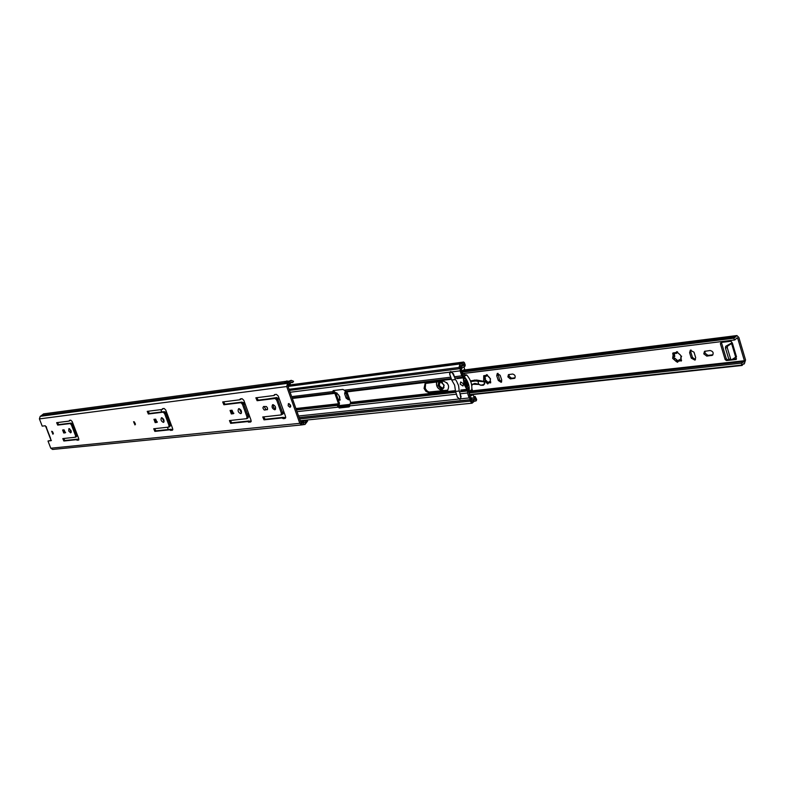 <?xml version="1.0" encoding="UTF-8"?>
<svg xmlns="http://www.w3.org/2000/svg" width="785" height="785" viewBox="0 0 785 785"><rect width="100%" height="100%" fill="white"/><g stroke="black" fill="none" stroke-linecap="round" stroke-linejoin="round"><path stroke-width="1.18" d="M135.491 424.234L134.313 421.83M134.971 424.94L133.568 421.702L134.971 424.94M71.258 432.25L69.551 428.708M70.689 432.859L68.766 431.043L68.864 428.649L70.964 430.415L71.278 432.113L70.689 432.859M164.055 421.78L162.073 417.777M163.378 422.379C161.18 421.3 160.523 419.769 161.396 417.797L161.641 417.728C163.829 418.807 164.497 420.328 163.623 422.31L163.378 422.379M241.476 413.038L239.258 408.671M240.691 413.636C238.257 412.517 237.551 410.889 238.571 408.75L238.885 408.651C241.329 409.76 242.035 411.399 241.015 413.548L240.691 413.636M275.564 409.191L273.523 407.376L273.239 404.667M274.74 409.79C272.189 408.661 271.463 406.983 272.552 404.766L272.895 404.658C275.447 405.786 276.183 407.454 275.093 409.682L274.74 409.79M53.38 433.497L52.418 431.495M52.958 434.262L51.653 431.259L52.958 434.262M290.705 406.659L289.125 403.608M290.008 407.327L288.154 405.796L288.399 403.627L290.509 405.08L290.725 406.571L290.008 407.327M303.461 422.644L304.129 421.054L306.385 420.819L304.894 422.801L301.018 422.879L301.852 420.544M303.677 420.358L304.217 421.045M290.627 382.776L289.861 384.856L288.075 384.885M65.626 432.407L64.831 432.496L63.271 429.925M75.478 437.206L75.507 435.596L71.445 425.028L70.228 423.557L57.688 425.087L56.648 422.664L69.217 421.074L69.502 420.338L70.778 420.161L72.2 421.584L78.726 438.57L78.598 440.14L76.371 439.688L63.84 441.013L62.79 438.599L75.478 437.206L76.547 436.695L76.577 435.086L72.514 424.518L71.307 423.056L58.757 424.597L57.482 422.546M78.883 439.737L77.43 439.178L64.9 440.503L63.614 438.491M69.217 421.074L70.346 420.22M157.393 421.938L156.274 422.065L154.557 419.259M168.844 427.099L168.961 425.333L164.664 413.774L163.29 412.174L148.355 413.999L147.217 411.36L162.201 409.466L162.564 408.661L164.104 408.445L165.723 409.986L172.631 428.561L172.239 430.327L169.776 429.807L154.861 431.387L153.723 428.757L168.844 427.099L169.952 426.549L170.07 424.783L165.772 413.234L164.408 411.634L149.464 413.469L148.051 411.232M172.759 429.837L170.885 429.258L155.97 430.837L154.547 428.639M162.201 409.466L163.408 408.534M233.891 413.214L232.468 413.381L230.613 410.369M246.765 418.66L246.961 416.766L242.477 404.383L240.975 402.676L223.882 404.766L222.665 401.949L239.837 399.771L240.259 398.908L242.035 398.652L243.831 400.301L251.033 420.21L250.523 422.104L247.726 421.574L230.662 423.37L229.446 420.574L246.765 418.66L247.903 418.081L248.099 416.178L243.625 403.804L242.123 402.097L225.02 404.197L223.499 401.812M251.131 421.574L248.865 420.986L231.801 422.791L230.26 420.446M239.837 399.771L240.985 399.202L239.955 399.339M267.557 409.377L265.987 409.554L264.074 406.463M281.079 414.951L281.315 412.988L276.762 400.242L275.192 398.486L257.107 400.703L255.861 397.809L274.034 395.503L274.485 394.61L276.379 394.345L278.253 396.033L285.573 416.531L285.004 418.483L283.297 418.67L282.06 417.944L264.005 419.847L262.739 416.972L281.079 414.951L282.237 414.343L282.472 412.39L277.919 399.653L276.359 397.897L258.265 400.124L256.675 397.671M285.652 417.934L283.208 417.335L265.144 419.259L263.554 416.845M274.034 395.503L275.319 394.472M303.569 422.624L301.685 423.292L300.959 422.732L287.879 385.945L288.173 384.807L291.441 381.961L292.795 382.491L293.561 381.265L291.215 380.342L288.762 382.55L289.4 384.012L289.812 383.649M51.417 440.267L47.993 441.023L50.78 448.215L299.801 423.341L286.711 386.534L287.526 383.345L288.762 382.55L41.301 415.677L43.548 413.881L287.899 381.068M306.385 420.819L307.651 420.986L305.051 424.42L301.842 424.911L52.605 449.452L50.78 448.215M46.393 428.041L45.294 425.755L42.213 426.137L39.407 418.905L40.182 416.335L41.301 415.677M290.391 382.648L292.795 382.491M301.842 424.911L299.801 423.341M302.676 424.646L305.051 424.42M291.215 380.342L284.641 382.717L286.721 380.951M62.604 430.003L64.066 429.827L65.351 432.8L63.762 433.006L62.604 430.003M153.938 419.327L155.675 419.131L157.078 422.359L155.165 422.615L153.938 419.327M230.044 410.437L232.036 410.212L233.537 413.656L231.33 413.95L230.044 410.437M263.534 406.532L266.458 406.542L267.538 408.131L267.381 409.682L264.015 409.878L262.857 407.915L263.534 406.532M50.23 438.197L51.192 440.66L47.993 441.023M50.23 438.207L46.374 428.051M275.192 398.486L276.359 397.897M282.06 417.944L283.208 417.335M240.975 402.676L242.123 402.097M247.726 421.574L248.865 420.986M163.29 412.174L164.408 411.634M169.776 429.807L170.885 429.258M70.228 423.557L71.307 423.056M76.371 439.688L77.43 439.178M303.815 422.183L302.745 421.143L302.117 422.772M46.315 426.657L46.992 429.846M47.806 431.946L48.513 433.771M49.308 435.832L50.034 437.706M515.097 377.811L511.535 378.223L509.072 376.221L509.141 374.455M507.885 376.898L508.425 374.641L512.693 374.033C515.127 374.867 515.765 376.3 514.626 378.311L510.348 378.91L507.885 376.898M712.947 354.791L707.962 355.37L704.959 353.122L705.185 351.101M703.782 353.868L704.498 351.356L710.15 350.502C713.094 351.327 713.859 352.916 712.446 355.281L706.775 356.125L703.782 353.868M680.271 354.899L681.37 356.586L680.683 358.058L681.321 361.041L680.202 360.757L677.926 361.522L677.622 362.277L676.248 361.542L672.637 358.352L673.177 354.584L672.676 353.917L672.941 352.975L676.317 352.475L676.621 351.709L680.271 354.899L678.024 352.926M677.926 361.522L677.406 360.315L673.815 357.617L674.57 355.821L673.196 354.594L674.374 353.858L673.834 353.064M674.374 353.858L674.776 356.439L673.147 357.322M490.38 381.51L490.174 379.086L490.615 382.952L488.898 381.902L487.779 383.993L486.651 382.894L487.838 382.207L488.093 383.021M490.566 378.929L486.533 374.661L486.298 375.358L483.707 375.73L483.697 380.47L486.651 382.894C487.112 381.216 486.523 380.617 484.904 381.078L486.043 380.431L487.838 382.207M485.895 380.519L484.894 379.165M484.551 376.015L486.435 376.201L487.505 375.132M489.516 377.536L487.662 375.779M339.787 396.69L339.787 398.947L338.953 395.365L336.392 392.804L336.039 393.422M338.904 395.404L337.334 393.815M339.787 398.947L340.023 400.242L339.346 399.967L340.18 399.516M338.502 400.487L339.346 399.967L338.718 399.261L339.768 398.849M501.733 380.107L501.213 382.344L498.308 380.509L496.738 375.73L497.268 373.474L500.163 375.318L501.733 380.107M681.115 356.684L681.066 359.422M469.263 392.932L741.285 363.17L744.072 361.718L744.386 360.727L737.684 338.227L737.203 337.746L734.858 339.934L462.728 373.542M695.677 357.646L694.98 360.129L691.261 358.156L689.613 352.72L690.319 350.218L694.018 352.2L695.677 357.646M488.015 383.315L489.761 382.668M348.874 397.818L348.491 399.84L346.126 398.132L344.644 393.874L345.027 391.843L347.382 393.55L348.874 397.818M736.016 357.028L736.212 359.471L726.488 360.56L725.134 359.55L720.385 343.712L721.062 342.456L730.776 341.259L731.453 341.769L732.434 343.241L731.591 343.516L735.673 357.185L736.507 356.91L732.434 343.241M741.285 363.17L742.07 365.467L743.434 363.818L744.317 363.906L745.554 359.952L738.862 337.471L736.929 335.548L734.593 337.746L733.739 337.521L734.367 339.934M348.942 399.28L347.294 397.514L345.743 391.784M501.693 381.834L499.495 379.832L497.975 373.317M695.471 359.638L692.448 357.411L690.8 351.984L691.006 349.963M681.606 360.217L679.28 359.834M677.514 351.788L676.533 353.142M484.07 379.567L485.228 378.517L483.952 377.173L485.13 376.515L484.787 376.113M485.13 376.515L485.248 378.9M485.012 381.019L486.043 380.431M489.281 381.824L490.468 381.579M337.314 393.609L336.412 394.198L336.215 393.432L337.02 393.02M721.533 342.397L720.385 343.712M725.134 359.55L726.311 358.784L721.562 342.966M726.311 358.784L727.666 359.795L726.488 360.56M736.536 358.804L732.483 359.255M728.98 359.648L727.666 359.795M338.257 399.761L338.718 399.261M487.259 374.828L486.308 375.367L486.435 376.201M462.061 371.54L733.739 337.521M469.832 394.865L742.07 365.467M674.06 353.26L676.317 353.436L676.327 352.485L677.475 351.768M673.981 359.108L675.178 358.362M677.406 360.315L676.228 361.061C676.67 359.128 675.924 358.48 674.001 359.098M681.37 360.011L680.202 360.757L678.868 359.991L677.926 361.512M731.787 342.888L725.723 346.303L727.577 346.087L731.591 343.516M735.673 357.185L731.473 359.864L730.678 359.069L727.253 347.647L725.399 347.873L725.723 346.303M731.257 359.834L729.618 360.07L728.823 359.285L725.399 347.873M727.577 346.087L727.253 347.647M440.768 381.451L443.996 384.984C443.662 390.233 441.68 390.43 438.059 385.563L438.786 381.687M440.434 381.53L439.207 385.121C440.562 387.898 442.122 388.781 443.898 387.761M483.403 385.18L484.777 383.472L483.835 381.343L476.593 380.048L470.431 380.862M471.716 385.455L473.237 384.002M463.788 374.2L463.68 373.483M484.777 383.472L483.668 381.324L475.612 380.597L476.593 380.048M480.705 385.072L478.673 384.218L480.695 385.239L483.531 384.601L483.246 385.278L480.695 385.239L483.55 385.101M478.732 384.424L480.675 385.16M478.673 384.218L477.898 381.01M483.57 381.706L475.455 381L470.706 381.559M447.371 383.345L446.734 382.619M436.862 381.912C435.989 385.671 437.373 388.349 441.013 389.968L444.349 390.567M444.006 387.476L442.848 388.153C438.962 386.338 438.226 384.15 440.64 381.598L440.728 381.588M447.911 390.135L428.895 392.039L426.795 390.704L425.234 388.369L425.637 383.286M424.047 388.379L425.097 383.502L443.299 381.147C448.431 383.041 449.815 386.151 447.46 390.459L428.757 392.736L425.813 391.244L424.047 388.379M463.474 383.796L462.983 385.994L460.206 384.179L460.697 381.971L463.474 383.796L462.983 385.994L460.206 384.179L460.697 381.971L463.474 383.796M466.996 384.248L466.516 382.933M466.005 384.817L465.407 383.129M282.355 413.774L283.228 413.685M295.906 408.534L338.502 403.755L334.852 393.344L332.712 392.402L334.273 391.587L335.823 392.834L339.463 403.235L338.826 406.669L340.209 407.464L349.61 406.444M167.431 427.246L168.284 429.532M456.213 393.471L457.341 397.151L459.804 399.369M338.502 403.755L337.579 406.296L339.238 407.984L348.972 406.924L350.669 402.391L455.536 390.626M282.266 414.176L282.904 414.068L283.67 411.212M334.273 391.587L333.507 390.547M267.469 398.986L276.732 397.534L279.46 399.418M332.712 392.402L333.144 390.596L342.859 389.399L346.999 391.872L350.669 402.391M450.973 377.83L449.668 374.239L449.776 372.159L450.963 371.55M161.739 411.958L160.866 409.633M299.114 417.551L471.088 399.575L470.019 399.83L470.274 401.292L472.089 403.186L474.64 400.919L476.318 400.762L476.652 399.437L475.102 396.425L472.845 398.201L470.127 397.377L468.606 391.725M467.624 390.891L467.487 392.991L469.136 397.946L470.98 399.565L473.002 399.732L475.043 398.113L475.514 399.516L474.474 399.388L471.932 401.655L471.334 401.027L299.605 418.935M464.033 375.829L462.767 375.289L461.109 370.304L462.09 367.9L464.897 366.399L465.23 365.084L464.435 362.69L463.641 362.032L461.286 364.112L460 363.946L458.999 367.468L459.647 368.714L460.53 367.88L460.206 365.486L461.482 365.643L463.601 363.72L464.053 365.143M463.052 377.153L461.766 375.838L460.108 370.854L460.461 367.979L463.228 365.103L464.897 366.399M460.108 370.854L451.895 371.894L454.329 376.751L461.766 375.838M469.136 397.946L460.903 398.819L460.03 393.805L467.487 392.991M471.088 399.575L471.334 401.027M299.163 417.679L470.019 399.83M289.459 390.41L459.647 368.714M464.249 376.486C468.076 381.157 469.715 386.083 469.165 391.254L468.007 391.352L463.955 384.189L463.121 376.584L466.83 375.053L465.956 374.759L463.366 376.192M460.088 399.369L457.439 397.141L455.526 391.411L459.196 391.009L461.119 396.749L460.088 399.369M469.862 394.953L473.031 394.61L470.509 396.189L469.293 393.246L469.773 391.911L472.472 390.39L471.863 388.565M466.996 382.668L467.487 383.973M467.86 383.767L466.045 384.787L465.652 385.896L464.033 382.795L464.19 382.266L465.515 383.178L466.153 382.825M465.269 375.142L464.357 374.131L463.081 374.17L461.953 371.226L464.641 369.372L463.964 366.673M468.91 391.666L471.736 389.792C472.295 384.63 470.657 379.714 466.83 375.053M450.541 371.59L449.766 374.229L451.699 380.009L454.643 385.141L455.526 391.411M469.165 391.254L471.736 389.792M468.566 387.613L466.624 388.712L466.182 387.074L467.624 386.259M467.948 384.042L466.771 384.699L468.763 389.762L468.478 390.302L467.448 389.909L468.773 389.164M467.242 382.207L466.418 382.668L466.633 381.971L467.35 382.403L468.252 385.092L468.096 385.621L467.212 385.052L468.105 384.552M464.435 377.605L463.523 378.115L463.807 377.565L464.828 377.958L465.662 379.155L466.241 383.09L467.379 382.462M465.986 381.912L465.23 382.334L463.523 379.41L465.201 378.478M451.699 380.009L455.378 379.567L456.379 380.813L458.587 385.592L459.196 391.009M450.335 371.707L453.436 373.768L455.378 379.567M463.523 378.115L463.523 379.41M466.624 388.712L467.448 389.909M466.045 384.787L466.182 387.064M465.23 382.334L465.515 383.178M474.042 397.239L473.031 394.61M466.967 385.288L466.329 385.641M301.303 422.801L301.793 420.544M288.046 384.915L289.106 385.19M40.182 416.335L287.526 383.345L288.173 384.807M302.264 424.813L301.528 423.292M303.589 424.283L303.157 422.732L301.057 422.938M303.471 424.332L303.991 424.283M41.556 415.402L289.047 382.197M39.407 418.905L286.711 386.534M50.603 438.452L46.511 427.913M257.107 400.703L258.265 400.124M276.428 399.712L277.586 399.123M276.762 400.242L277.919 399.653M281.315 412.988L282.472 412.39M281.373 413.548L282.531 412.949M264.005 419.847L265.144 419.259M282.482 418.326L283.63 417.728M283.297 418.67L284.445 418.062M274.161 395.051L275.29 394.482M264.839 410.143L265.987 409.554M223.882 404.766L225.02 404.197M242.153 403.863L243.301 403.294M242.477 404.383L243.625 403.804M246.961 416.766L248.099 416.178M247.02 417.306L248.168 416.727M230.662 423.37L231.801 422.791M248.138 421.947L249.277 421.359M248.904 422.281L250.042 421.692M231.33 413.95L232.468 413.381M148.355 413.999L149.464 413.469M164.359 413.293L165.478 412.753M164.664 413.774L165.772 413.234M168.961 425.333L170.07 424.783M169.03 425.843L170.139 425.284M154.861 431.387L155.97 430.837M170.149 430.16L171.258 429.611M170.836 430.474L171.944 429.925M162.289 409.063L163.388 408.534M155.165 422.615L156.274 422.065M57.688 425.087L58.757 424.597M71.18 424.587L72.249 424.077M71.445 425.028L72.514 424.518M75.507 435.596L76.577 435.086M75.586 436.058L76.655 435.547M63.84 441.013L64.9 440.503M76.694 440.012L77.754 439.502M77.283 440.297L78.343 439.786M69.276 420.711L70.316 420.22M63.762 433.006L64.831 432.496M285.328 382.452L284.641 382.589M284.641 382.717L285.249 382.481M303.726 421.977L301.94 422.163M302.009 421.722L303.579 421.565M339.071 405.58L349.835 404.393M471.52 390.92L744.386 360.727M736.772 338.335L737.684 338.227M489.761 382.648L490.792 382.069M462.247 372.11L733.612 338.247M741.629 365.113L469.724 394.541M743.012 363.955L743.886 363.857M461.923 371.03L735.771 336.637M339.297 407.15L349.727 406.012M691.261 358.156L692.448 357.411M689.613 352.72L690.8 351.984M711.671 355.556L712.849 354.8M706.775 356.125L707.962 355.37M498.308 380.509L499.495 379.832M496.738 375.73L497.925 375.063M514.146 378.468L514.989 377.977M510.348 378.91L511.535 378.223M346.126 398.132L347.294 397.514M344.644 393.874L345.812 393.256M728.823 359.285L730.678 359.069M444.143 385.504L443.152 388.595C441.219 389.164 439.659 388.114 438.472 385.435L439.659 381.579M443.299 388.497C441.405 388.889 439.904 387.8 438.795 385.249L439.482 381.647M441.062 390.096L438.756 388.771M484.06 384.611L484.639 383.698M472.236 384.944L471.687 385.258M471.648 385.062L472.717 384.257L478.673 384.326M441.013 389.968L443.917 390.616M436.529 384.768L436.695 381.932M474.866 380.038L470.568 381.206M473.787 380.99L475.455 381M478.673 384.257L474.837 383.404L471.579 384.65M483.531 384.601L484.463 383.355M440.346 381.5L442.465 382.511M170.1 425.558L171.454 425.411M248.109 417.012L249.807 416.825M171.14 429.493L172.798 429.316M249.139 421.231L251.2 421.015M283.493 417.6L285.73 417.365M298.565 416.001L458.774 399.045M349.727 405.884L456.35 394.207M283.326 413.155L284.327 413.047M297.015 411.654L337.854 407.179M164.87 412.115L166.44 411.919M242.634 402.617L244.586 402.371M278.018 398.289L279.018 398.172M291.677 396.621L332.408 391.646M344.262 390.194L450.659 377.202M290.116 392.255L449.776 372.159M165.743 413.146L166.852 413.008M243.585 403.716L245.008 403.539M165.851 413.44L166.96 413.302M243.703 404.03L245.116 403.863M165.959 413.715L167.058 413.577M243.811 404.324L245.224 404.147M169.776 423.998L170.885 423.88M247.795 415.343L249.218 415.186M169.452 423.105L170.561 422.987M247.452 414.392L248.874 414.235M169.305 422.722L170.414 422.605M247.304 413.98L248.727 413.823M292.108 397.838L333.448 392.834M292.334 398.466L334.852 393.344M292.226 398.162L334.557 393.049M296.406 409.947L337.835 405.354M296.053 408.956L338.472 404.216M474.091 401.106L475.219 400.998M471.471 401.39L472.325 401.302M471.098 399.643L471.903 399.555M287.869 385.906L462.571 362.974M474.14 396.562L474.905 396.484L475.043 398.113L474.14 396.68M455.545 378.036L462.983 377.134L463.072 375.613M456.988 378.605L463.003 377.879M456.693 378.282L463.022 377.516M460.138 391.784L467.595 390.959L468.508 391.921M460.815 390.037L466.525 389.399M460.785 390.537L466.849 389.86M464.072 365.143L464.632 366.546M460.265 367.38L461.011 367.282L461.796 368.459M460.422 367.988L461.246 369.156M299.114 417.541L470.98 399.565L470.863 398.034M471.088 399.604L471.756 399.526L471.628 397.995M459.873 366.634L458.999 367.468L289.066 389.291M289.282 385.141L463.189 362.238M289.567 385.013L463.454 362.091M460.187 367.233L461.099 367.125M345.586 391.362L451.218 378.566M346.999 391.872L451.453 379.273M346.705 391.578L451.346 378.929M350.002 404L455.81 392.264M350.64 402.852L455.526 391.126M446.528 390.763L447.519 390.214M429.169 392.716L430.151 392.176M339.238 407.984L340.209 407.464M337.579 406.296L339.13 405.472M348.972 406.924L349.482 406.65M464.72 382.413L464.033 382.795M463.444 374.278L464.161 374.19M466.025 379.999L464.171 381.029M471.226 395.64L470.127 395.758M467.507 385.415L468.223 385.013M466.977 381.981L466.457 382.266M470.186 395.925L471.069 395.836M464.926 385.474L465.956 384.895M289.204 385.17L287.83 385.366M484.551 379.361L485.513 378.812M488.898 381.902L489.565 381.52M742.855 364.063L744.317 363.906M463.395 370.059L736.929 335.548M338.757 406.198L349.737 404.991M470.107 391.725L743.189 361.63M462.748 373.601L734.858 339.934M680.88 356.704L681.645 356.223M676.317 353.436L677.023 352.995M678.868 359.991L679.574 359.54M729.618 360.07L731.473 359.864M443.152 388.595L443.908 384.964L440.199 381.52M472.717 384.257L478.722 384.414M443.8 390.626L441.15 390.155C437.451 388.595 435.96 385.857 436.656 381.942M300.233 420.701L472.089 403.186M473.846 399.457L474.474 399.388M471.147 399.928L473.002 399.732M473.924 401.223L475.661 401.047M474.14 396.523L475.102 396.425M288.056 386.446L460 363.946M289.645 384.964L463.641 362.032M459.814 365.859L461.482 365.643M462.542 365.192L463.228 365.103M464.347 374.131L463.366 374.249M462.708 370.412L462.169 370.481"/></g></svg>
